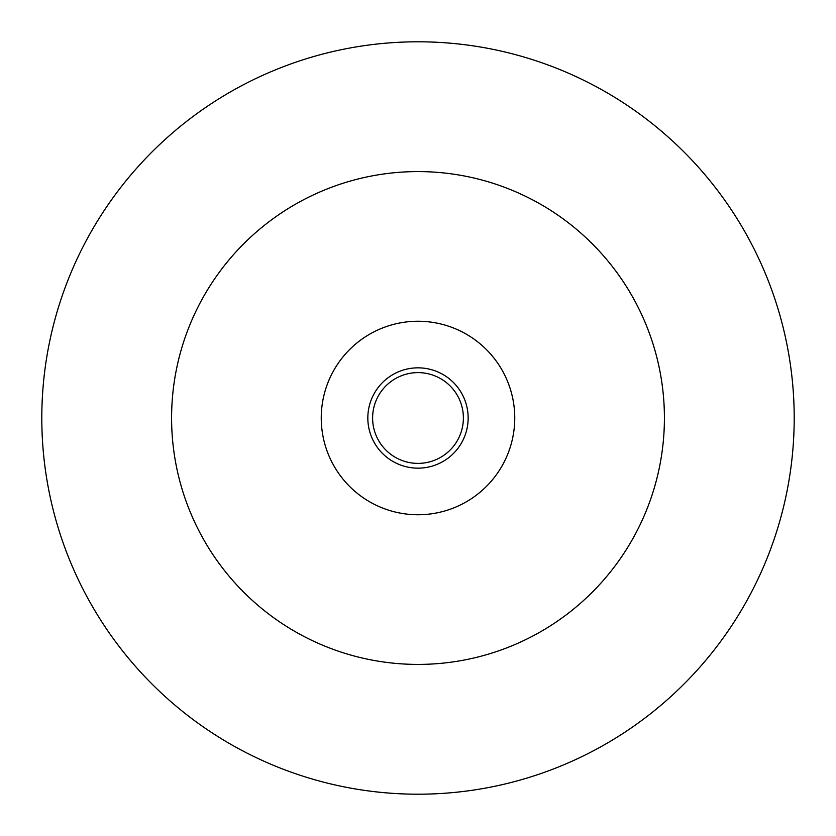 <?xml version="1.0" encoding="UTF-8"?>
<svg xmlns="http://www.w3.org/2000/svg" width="836" height="836" viewBox="0 0 836 836"><rect width="100%" height="100%" fill="white"/><g stroke="black" fill="none" stroke-linecap="round" stroke-linejoin="round"><path stroke-width="1.25" d="M418 514.746A96.746 96.746 0 0 1 334.212 369.627A96.746 96.746 0 0 1 501.788 369.627A96.746 96.746 0 0 1 418 514.746M418 41.8A376.2 376.2 0 0 1 794.2 418A376.2 376.2 0 0 1 418 794.2A376.2 376.2 0 0 1 41.8 418A376.2 376.2 0 0 1 418 41.8M418 171.589A246.411 246.411 0 0 1 664.411 418A246.411 246.411 0 0 1 418 664.411A246.411 246.411 0 0 1 171.589 418A246.411 246.411 0 0 1 418 171.589M395.303 457.302A45.384 45.384 0 0 0 463.384 418A45.384 45.384 0 0 0 395.303 378.698A45.384 45.384 0 0 0 395.303 457.302M443.08 374.559A50.17 50.17 0 0 1 443.08 461.441A50.17 50.17 0 0 1 367.83 418A50.17 50.17 0 0 1 443.08 374.559M466.373 334.212A96.746 96.746 0 0 1 466.373 501.788A96.746 96.746 0 0 1 321.254 418A96.746 96.746 0 0 1 466.373 334.212"/></g></svg>
